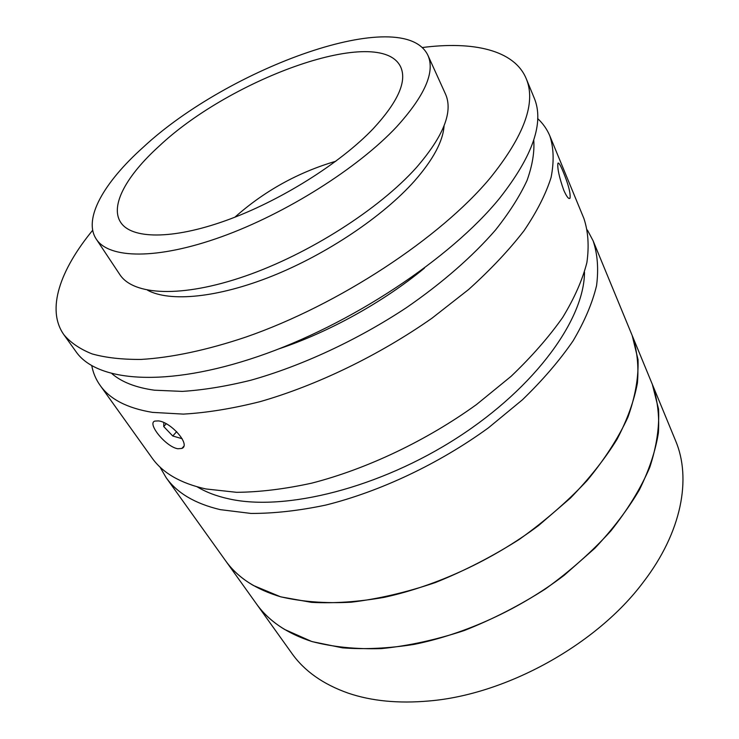 <?xml version="1.0" encoding="UTF-8"?>
<svg xmlns="http://www.w3.org/2000/svg" width="739" height="739" viewBox="0 0 739 739"><rect width="100%" height="100%" fill="white"/><g stroke="black" fill="none" stroke-linecap="round" stroke-linejoin="round"><path stroke-width="1.11" d="M335.839 161.231C298.029 172.363 264.386 191.013 234.91 217.174M291.868 653.387C304.403 671.067 323.174 684.314 348.18 693.136C371.523 701.08 398.478 703.685 429.063 700.969C506.474 694.558 596.77 644.51 643.226 582.258C682.032 531.84 691.556 478.272 675.575 440.693L652.325 384.326C657.424 399.014 659.456 415.17 658.412 432.786C655.475 451.086 649.138 470.087 639.401 489.8C627.707 509.651 612.862 529.124 594.877 548.227L564.291 575.21C519.665 609.222 465.358 634.09 413.886 644.436C388.529 648.417 364.724 649.553 342.462 647.844L312.292 641.655C287.157 633.545 268.516 620.926 256.396 603.8L291.868 653.387M158.414 420.907C170.894 421.941 191.105 444.915 181.868 448.434L177.831 448.758C165.85 446.919 146.793 423.299 154.82 421.101L158.414 420.907M537.641 118.545C542.999 123.487 547.082 129.316 549.881 136.013C553.751 148.022 554.158 161.841 551.082 177.471C545.872 194.015 536.856 211.77 524.016 230.725C509.005 250.133 490.548 269.717 468.655 289.476L432.029 318.167C379.172 355.247 316.855 385.379 260.1 401.647C232.342 408.621 206.781 412.778 183.401 414.108L152.465 412.371C127.274 408.214 109.825 399.199 100.098 385.333C95.894 379.412 93.123 372.862 91.765 365.694M549.881 136.013L583.893 218.458C588.226 231.483 589.223 246.198 586.877 262.613C582.48 279.869 574.406 298.159 562.656 317.474C548.8 337.132 531.59 356.761 511.046 376.373L476.479 404.566C426.431 440.684 366.793 469.006 311.729 483.149C284.727 489.052 259.703 492.109 236.637 492.322L205.848 488.95C180.575 483.324 162.617 472.96 151.985 457.866L100.098 385.333M563.21 171.845C568.411 184.473 570.684 193.239 570.046 198.163C568.808 199.502 566.721 196.842 563.755 190.209C559.201 177.258 557.252 168.289 557.917 163.301C558.638 162.146 560.402 164.991 563.21 171.845M112.06 373.795C121.861 382.155 135.994 387.624 154.46 390.201L182.311 391.393C203.225 390.072 226.042 386.349 250.77 380.243C301.327 366.082 357.177 340.189 406.191 307.83C442.144 283.092 472.729 256.304 495.518 230.005C509.245 212.684 519.739 196.204 526.99 180.565C532.366 165.628 534.62 152.123 533.752 140.04M584.494 272.211C584.364 318.971 535.904 386.95 457.774 437.442C379.744 487.98 285.356 511.49 229.229 498.945C216.795 496.257 206.135 492.229 197.248 486.862M587.394 230.032L593.121 240.822C597.565 254.096 598.71 269.042 596.558 285.651C592.373 303.073 584.54 321.483 573.076 340.882C559.525 360.586 542.657 380.216 522.455 399.771L488.451 427.816C439.151 463.667 380.225 491.509 325.631 505.106C298.852 510.723 273.975 513.503 251.001 513.439L220.268 509.642C194.994 503.647 176.917 492.95 166.063 477.542L159.947 466.974M281.116 596.927C255.897 589.482 237.413 577.464 225.681 560.873L256.396 603.8C263.472 613.739 272.876 622.284 284.589 629.434L311.553 641.424C332.421 646.948 355.718 649.35 381.426 648.602C408.159 645.932 435.714 639.928 464.101 630.589C492.405 619.43 519.535 605.537 545.493 588.909C570.203 571.035 591.994 551.71 610.867 530.916C627.679 509.734 640.639 488.571 649.738 467.445C656.537 446.735 659.474 427.281 658.551 409.073L652.325 384.326L632.196 335.543C637.092 349.787 638.838 365.574 637.443 382.894C634.099 400.935 627.272 419.78 616.963 439.419C604.659 459.252 589.14 478.807 570.416 498.086L538.685 525.457C492.497 560.116 436.629 585.962 384.077 597.371C358.221 601.879 334.028 603.541 311.516 602.359L281.116 596.927M424.426 268.137C383.643 301.9 328.864 332.264 278.631 348.956M96.264 239.103L119.801 274.538C133.223 295.397 181.286 298.223 245.034 276.174C308.671 254.198 379.301 209.082 416.454 167.494C443.649 136.031 453.321 111.534 445.478 94.019L427.899 55.277C403.208 4.028 228.379 67.739 142.996 147.458C104.07 182.321 82.814 218.846 96.264 239.103C108.873 258.77 156.807 260.054 221.414 236.813C285.901 213.654 358.221 167.91 396.714 126.729C424.907 95.599 435.299 71.785 427.899 55.277M159.134 146.137C126.766 175.411 109.732 205.507 120.596 222.217C131.136 239.03 171.605 239.99 225.654 220.647C279.619 201.35 340.236 163.356 373.269 128.641C398.025 101.806 407.161 81.244 400.686 66.963C380.53 24.054 231.344 77.965 159.134 146.137M92.689 230.235C60.192 269.781 45.994 309.512 63.896 334.739L76.015 351.681C96.707 381.804 165.915 387.966 258.151 356.457C350.212 325.114 450.624 258.502 499.499 198.394C532.995 155.781 544.523 122.24 534.103 97.76L526.159 78.51C514.242 49.947 473.034 40.941 422.274 47.545M63.896 334.739C70.584 342.702 80.006 349.094 92.163 353.935C105.889 357.75 122.212 359.579 141.131 359.422C171.18 357.676 206.975 350.175 246.096 336.993C338.841 304.837 440.509 237.755 490.271 177.905C524.376 135.496 536.338 102.361 526.159 78.51M147.514 290.196C169.758 302.233 217.405 297.974 272.155 276.072C326.85 254.161 383.061 216.324 414.422 181.083C433.137 159.726 443.012 141.297 444.074 125.815M166.21 423.817L163.716 426.542L172.76 436.001L182.145 438.707M176.686 431.65L172.76 436.001M163.836 422.643L163.716 426.542M593.121 240.822L632.196 335.543L638.034 359.625C638.625 377.463 635.263 396.64 627.938 417.166C618.247 438.181 604.622 459.335 587.071 480.627C567.413 501.587 544.8 521.189 519.24 539.433C492.442 556.467 464.508 570.831 435.456 582.526C406.358 592.41 378.211 598.978 351.007 602.23C324.901 603.541 301.355 601.703 280.377 596.715L253.422 585.5C241.782 578.711 232.536 570.508 225.681 560.873L166.063 477.542M183.706 446.374L181.868 448.434M569.039 198.495L570.046 198.163"/></g></svg>
